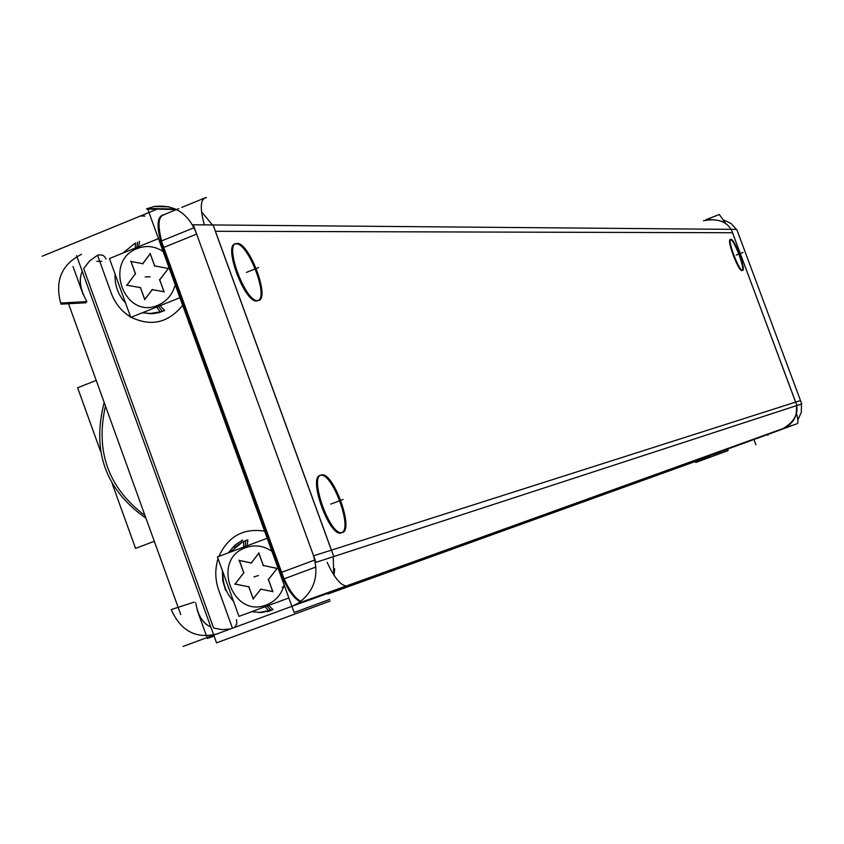 <?xml version="1.0" encoding="UTF-8"?>
<svg xmlns="http://www.w3.org/2000/svg" width="844" height="844" viewBox="0 0 844 844"><rect width="100%" height="100%" fill="white"/><g stroke="black" fill="none" stroke-linecap="round" stroke-linejoin="round"><path stroke-width="1.27" d="M756.467 438.616L769.264 433.921L756.467 438.616M796.567 405.626C798.34 413.571 794.404 420.998 784.751 427.929L781.797 429.332C793.571 422.591 798.498 414.689 796.567 405.626M333.201 556.734L333.781 574.933L333.201 556.734M319.992 596.043L319.433 596.286L319.992 596.043M730.398 239.548L730.324 239.548C726.315 239.253 738.437 271.641 741.96 270.607L742.003 270.607C738.394 271.631 726.178 238.799 730.398 239.548M742.361 270.386C745.02 268.097 734.037 239.474 730.524 239.559C734.037 239.474 745.02 268.097 742.361 270.386M256.85 300.939L258.169 300.559L256.85 300.939C244.591 303.249 222.563 243.884 235.687 243.905L236.067 243.884C222.225 242.502 244.317 303.218 256.85 300.939M258.296 300.485C268.656 295.833 247.672 242.397 236.067 243.884C247.672 242.397 268.656 295.833 258.296 300.485M342.854 532.247L341.957 532.564C352.824 527.869 331.892 471.901 320.562 475.33L320.498 475.341C331.787 471.69 352.855 527.848 341.957 532.564C330.036 536.394 308.524 475.594 321.553 474.95L321.975 474.908M320.361 475.372C307.701 476.733 329.16 536.773 340.955 532.944L341.292 532.859C329.761 538.008 307.501 476.828 320.361 475.372M707.567 219.704C719.299 219.145 727.085 222.362 730.915 229.346C726.262 221.117 717.105 218.248 703.421 220.717M201.526 211.77L212.435 224.947L201.526 211.77M97.535 255.268L89.717 260.817L83.672 268.571L213.616 628.02L221.961 629.635L230.328 629.002L221.961 629.635L213.616 628.02L83.672 268.571L89.717 260.817L97.535 255.268L111.165 292.952L97.535 255.268M86.879 301.614C80.022 289.154 78.492 279.09 82.279 271.42C79.441 277.212 79.737 284.934 83.155 294.588M197.148 610.075C200.429 618.937 204.955 624.539 210.757 626.86C203.066 623.832 198.055 615.814 195.713 602.806M705.848 456.762L706.354 456.182L705.848 456.762M784.255 428.108L781.723 429.353M183.137 304.695C168.768 322.777 151.435 326.966 131.115 317.26C151.087 326.871 168.283 322.893 182.684 305.349M130.588 316.954C121.557 311.425 115.079 303.418 111.165 292.952C115.079 303.418 121.557 311.425 130.588 316.954M218.765 590.336C215.041 579.68 214.809 569.12 218.079 558.644C214.809 569.12 215.041 579.68 218.765 590.336L232.469 628.221L218.765 590.336M218.881 556.396C228.133 536.33 243.378 527.911 264.626 531.15C243.378 527.911 228.133 536.33 218.881 556.396M318.958 596.455L321.48 594.904L314.917 597.911L347.169 586.031C341.124 586.074 334.456 578.161 327.145 562.304M235.128 584.059L248.801 586.78L235.128 584.059L243.747 572.823L235.128 584.059M239.348 560.469L243.779 572.717L239.348 560.469M251.28 562.937L239.327 560.427L251.28 562.937L258.813 553.179L251.322 562.948M263.339 565.469L258.865 553.115L263.339 565.469L277.191 568.371L263.339 565.469M268.445 579.522L277.212 568.413L268.445 579.522L272.802 591.549L268.445 579.522M260.828 589.175L272.717 591.538L260.828 589.175M253.232 598.807L260.807 589.207L253.232 598.807M248.896 586.833L253.221 598.765L248.896 586.833M126.916 285.209L140.399 287.582L126.916 285.209L135.388 273.762L126.916 285.209M131.02 261.503L135.42 273.625L131.02 261.503L142.784 263.676L131.02 261.482M150.211 253.749L142.847 263.687L150.211 253.749M154.695 265.902L150.264 253.675L154.695 265.902L168.336 268.455L154.695 265.902M159.748 279.828L168.389 268.476L159.748 279.828L164.074 291.739L159.748 279.828M152.258 289.661L163.989 291.729L152.258 289.661M144.788 299.483L152.247 289.682L144.788 299.483M140.484 287.614L144.767 299.42L140.484 287.614M145.02 515.568C108.401 488.054 95.214 451.529 105.458 406.006C95.214 451.529 108.401 488.054 145.02 515.568M183.032 646.441L303.756 601.941L727.665 449.303M709.487 456.382L327.778 594.049L709.298 455.96M712.716 454.758L720.839 451.825M313.166 554.645L313.145 554.656C319.612 575.313 314.474 591.581 297.732 603.471L292.573 605.992M801.452 404.033L801.294 412.389L797.844 419.943M790.037 426.294L788.022 427.096M193.244 224.789L736.749 229.399L801.747 403.938L315.962 562.347L193.244 224.789M176.47 209.555L146.476 208.911L154.051 206.495C173.906 204.216 187.885 212.857 195.998 232.416L195.998 232.416M724.046 220.157L731.126 223.533L736.39 229.399M42.2 256.217L157.206 209.143M86.109 302.753L60.979 304.146C54.522 281.157 61.359 264.541 81.509 254.308M180.764 614.58L68.533 303.724M194.257 602.067L171.216 609.579C180.996 631.555 196.789 639.541 218.617 633.517M768.705 434.059L767.956 433.985M773.579 432.307L772.798 432.233M695.435 461.489L695.804 462.48L728.14 450.58L727.634 449.208M696.173 460.75L685.961 464.443M796.409 413.075C798.139 419.584 798.382 423.118 797.158 423.677L780.911 429.659M784.72 427.94L781.692 429.364C797.981 421.525 796.303 412.579 796.62 405.616M779.919 429.67L780.689 429.733M731.252 229.357L796.926 405.51M719.299 214.503L706.027 219.662L719.299 214.503L725.977 223.913M730.777 239.358L730.883 239.337C734.354 238.124 746.56 270.576 742.562 270.386L742.319 270.375M742.699 270.354L742.562 270.386C739.133 271.705 726.853 239.042 730.883 239.337L731.157 239.358M208.658 638.053L214.07 636.038M330.131 601.065L216.528 642.843L213.806 635.3M213.743 635.121L76.572 255.637M329.719 599.398L294.145 612.491L147.753 209.101L156.836 209.291M164.042 214.714C158.324 216.191 157.512 224.915 161.605 240.888M204.174 224.24C199.859 208.162 200.387 199.279 205.767 197.591L203.204 199.047M162.27 215.231C157.3 217.583 156.762 226.266 160.666 241.278M213.121 224.958L333.781 556.544M319.507 596.254L347.169 586.031M303.049 602.205L301.487 602.11M300.337 601.761C294.651 599.092 288.964 591.549 283.278 579.142M282.423 577.855L282.814 579.332L284.017 578.868L161.383 240.983M160.919 243.04L160.465 241.416M315.994 566.989L283.056 579.227L160.444 241.363L194.109 227.69M272.981 609.716L258.834 612.596M234.495 547.503L242.492 541.953L247.672 539.896M243.705 541.405L243.631 547.102M268.835 611.235L265.216 606.678M288.87 597.942L238.979 616.373L217.457 556.934L267.21 538.25M273.034 609.695L268.751 605.37M266.978 606.024L271.093 610.497L266.978 606.024L271.029 610.518L269.531 611.024M247.872 539.843L247.144 545.783M248.727 586.58L253.253 599.071M234.78 584.027L249.096 586.875M243.905 572.548L234.885 584.312M239.168 560.205L243.821 573.023M251.491 563.011L239.021 560.405M258.95 552.936L251.101 563.159M263.36 565.733L258.707 552.894M277.444 568.455L263.001 565.427M268.202 579.775L277.349 568.181M272.823 591.813L268.286 579.311M260.522 589.144L272.971 591.623M253.01 599.018L260.912 589.006M236.531 619.612L236.826 623.906L234.611 627.43M242.587 540.002L234.632 545.414L228.334 552.852M222.373 570.512L222.753 580.619L225.591 590.378M320.783 475.193L321.553 474.95C333.549 471.49 354.818 531.477 341.957 532.564L341.683 532.606M258.443 300.453L258.064 300.527C245.994 303.692 223.417 243.526 236.668 243.505L237.713 243.536M236.425 243.547L236.668 243.505C248.853 240.73 271.135 300.105 258.064 300.527L257.177 300.527M106.049 259.087L104.719 256.734L102.62 255.131L98.104 254.899M164.506 310.539L158.978 312.607L153.07 313.662L142.32 312.776L151.952 313.725L159.126 312.596L148.776 313.715L162.649 311.415M164.728 310.529L160.096 305.655M159.189 312.596L151.076 313.746M139.513 241.395L138.701 246.648M179.92 297.721L130.757 317.407L109.446 258.538L158.472 238.609M135.61 243.051L135.24 248.052M160.465 312.164L156.615 307.047M140.315 287.361L144.799 299.726M126.568 285.166L140.674 287.646M135.536 273.467L126.663 285.441M130.852 261.239L135.451 273.941M143.005 263.739L130.704 261.44M150.337 253.474L142.625 263.898M154.716 266.155L150.105 253.432M168.61 268.519L154.346 265.86M159.505 280.06L168.505 268.244M164.084 291.982L159.59 279.596M151.952 289.629L164.232 291.781M144.567 299.683L152.342 289.471M112.231 483.728L135.557 548.4L154.304 541.289M100.563 451.371L77.616 387.755L96.216 380.401M104.181 402.472C91.627 451.255 105.553 489.847 145.991 518.258M774.096 432.181L304.832 601.677L774.096 432.181M331.375 550.151L795.607 402.134L732.539 232.733L215.357 231.298L331.375 550.151L795.607 402.134L732.539 232.733L215.357 231.298L331.375 550.151M327.778 594.049L751.856 440.294L327.778 594.049M768.81 434.027L768.051 433.943L768.81 434.027M751.033 440.441L750.284 440.346M163.704 214.777C158.187 216.497 157.448 225.221 161.499 240.941C157.322 224.525 158.261 215.8 164.327 214.745M162.597 248.083L160.255 241.627M196.631 234.105L163.62 247.492L281.537 572.38L314.865 559.983L281.537 572.38L163.62 247.492L196.631 234.105M303.893 601.888L302.342 601.804L303.893 601.888M300.918 601.339C295.294 598.501 289.692 591 284.122 578.826C289.692 591 295.294 598.501 300.918 601.339M266.525 604.895C275.524 601.276 281.39 594.598 284.122 584.85C281.39 594.598 275.524 601.276 266.525 604.895C232.459 619.011 210.81 559.171 245.762 547.608C210.81 559.171 232.459 619.011 266.525 604.895M271.947 551.322C263.644 545.699 254.92 544.454 245.762 547.608C254.92 544.454 263.644 545.699 271.947 551.322M245.382 546.448L245.72 540.561M267.094 611.7L271.072 610.507L267.094 611.7M137.34 248.505C102.894 260.944 124.332 320.203 157.902 305.233C166.764 301.392 172.535 294.567 175.214 284.755C172.535 294.567 166.764 301.392 157.902 305.233C124.332 320.203 102.894 260.944 137.34 248.505C146.36 245.119 154.969 246.142 163.166 251.554C154.969 246.142 146.36 245.119 137.34 248.505M136.96 247.355L137.53 242.154M158.355 306.351L162.523 311.415M800.492 400.573L313.588 555.827M175.531 209.069L147.552 208.447M85.719 301.677L60.568 303.049M767.956 435.314L767.66 434.512L767.956 435.314M797.253 423.646L773.642 432.35M706.111 219.672L719.404 214.492M736.179 255.078L743.068 252.419L736.179 255.078M756.235 438.701L768.473 434.206M753.966 439.534L755.929 444.82M139.872 215.99L144.989 216.064M206.369 197.559L203.457 198.751M303.988 601.983L347.686 585.884M283.901 578.91L161.278 241.025M322.83 595.178L304.473 601.804M282.191 587.276L284.692 586.432M258.391 575.513L253.96 576.937L258.391 575.513M330.827 504.1L343.086 499.479L330.827 504.1M246.448 272.39L258.58 267.537L246.448 272.39M96.786 261.355L101.807 261.25M150.084 276.769L145.221 276.938L150.084 276.769M784.751 427.929L345.956 586.084M283.035 579.237L289.197 590.705L295.748 598.607M270.966 610.539L261.387 612.533L251.586 611.71M233.535 601.329C225.992 593.089 222.468 583.362 222.964 572.137M230.328 552.103L242.618 541.911M125.545 302.996C118.076 294.915 114.584 285.272 115.069 274.057M122.992 253.031L134.998 243.241M791.777 425.397L297.732 603.471M169.211 206.854L154.051 206.495M797.158 423.677L781.133 429.575M72.995 266.461L81.847 290.98M198.361 613.419L207.086 637.568M207.139 637.716L207.424 638.518M205.767 197.591L181.776 207.392M178.801 208.605L162.881 215.114M334.678 568.75L334.055 575.344"/></g></svg>
